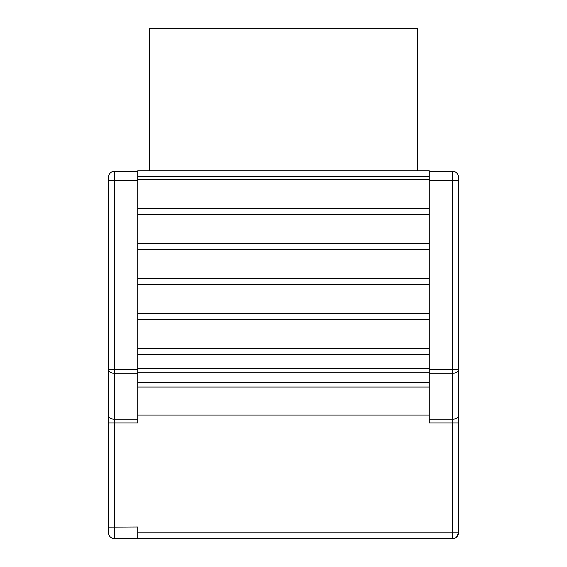 <?xml version="1.0" encoding="UTF-8"?>
<svg xmlns="http://www.w3.org/2000/svg" width="567" height="567" viewBox="0 0 567 567"><rect width="100%" height="100%" fill="white"/><g stroke="black" fill="none" stroke-linecap="round" stroke-linejoin="round"><path stroke-width="0.85" d="M417.617 170.795L417.617 28.35L149.383 28.35L149.383 170.795M458.434 410.366L458.434 422.939L429.276 422.939L429.276 170.795L137.724 170.795L137.724 422.939L108.566 422.939L108.566 410.366M458.434 415.491L458.434 369.549L458.434 415.491A5.833 3.721 180 0 1 452.601 419.219L452.601 532.817L458.434 532.817L458.434 415.491M458.434 180.625L452.601 180.625L452.601 369.549L458.434 369.549L458.434 177.124A5.833 5.833 0 0 0 452.601 171.298A5.833 5.833 0 0 1 458.434 177.124M108.566 177.124A5.833 5.833 0 0 1 114.399 171.298A5.833 5.833 0 0 0 108.566 177.124L108.566 527.154L137.724 526.991L137.724 538.65L452.601 538.65A5.833 5.833 0 0 0 458.434 532.817L456.563 537.098M455.407 537.927L454.72 538.253M452.601 171.298L429.276 171.298L452.601 171.298L452.601 180.625L429.276 180.625M108.566 527.154L108.566 532.817C108.829 536.276 110.778 538.218 114.399 538.65L114.399 419.219A5.833 3.721 180 0 1 108.566 415.491M108.651 533.774A5.833 5.833 0 0 0 114.399 538.65L137.724 538.65M137.724 419.219L114.399 419.219L114.399 373.277A5.833 3.721 180 0 1 108.566 369.549L114.399 369.549L114.399 180.625L108.566 180.625M137.724 171.298L114.399 171.298L137.724 171.298M458.434 369.549A5.833 3.721 180 0 1 452.601 373.277L452.601 419.219L429.276 419.219M137.724 532.817L452.601 532.817L452.601 538.65M429.276 369.549L452.601 369.549L452.601 373.277L429.276 373.277M137.724 180.625L114.399 180.625L114.399 171.298M137.724 373.277L114.399 373.277L114.399 369.549L137.724 369.549M137.724 387.048L429.276 387.048M137.724 382.342L429.276 382.342M137.724 372.824L429.276 372.824M137.724 368.451L429.276 368.451M137.724 354.396L429.276 354.396M137.724 348.563L429.276 348.563M137.724 319.412L429.276 319.412M137.724 313.579L429.276 313.579M137.724 284.428L429.276 284.428M137.724 278.595L429.276 278.595M137.724 249.445L429.276 249.445M137.724 243.612L429.276 243.612M137.724 214.461L429.276 214.461M137.724 208.628L429.276 208.628M137.724 179.477L429.276 179.477M137.724 176.564L429.276 176.564M137.724 170.795L429.276 170.795M429.276 415.079L137.724 415.079"/></g></svg>
